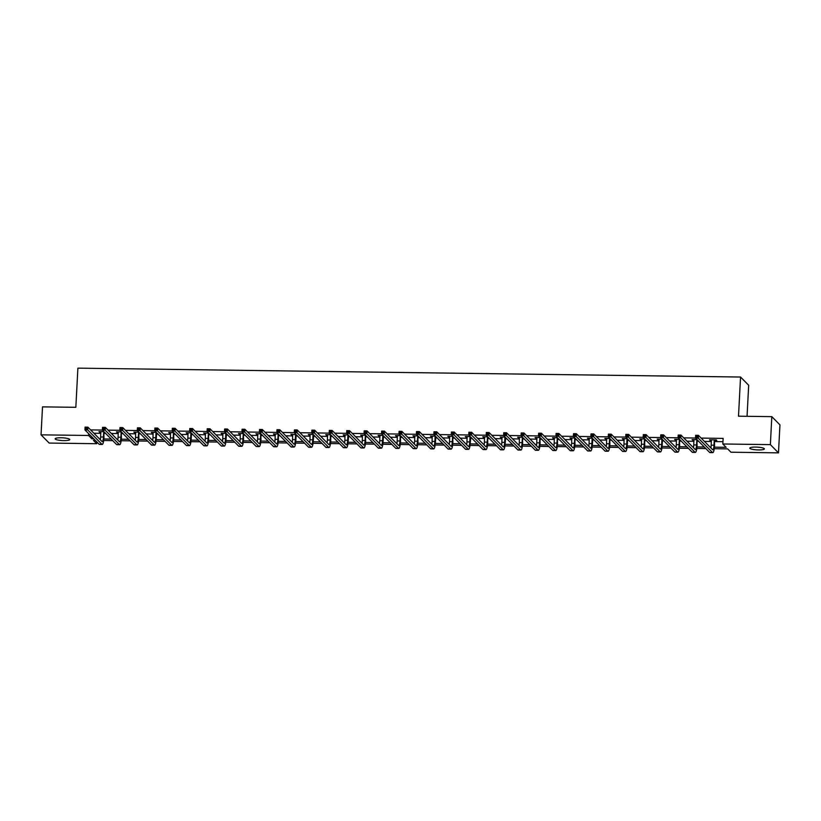 <?xml version="1.0" encoding="UTF-8"?>
<svg xmlns="http://www.w3.org/2000/svg" width="821" height="821" viewBox="0 0 821 821"><rect width="100%" height="100%" fill="white"/><g stroke="black" fill="none" stroke-linecap="round" stroke-linejoin="round"><path stroke-width="1.23" d="M61.041 437.767A7.307 1.375 3 0 1 69.734 439.574A7.307 1.375 3 0 1 63.853 440.61A7.307 1.375 3 0 1 55.151 438.804A7.307 1.375 3 0 1 61.041 437.767M755.679 447.086A7.307 1.375 3 0 1 764.382 448.892A7.307 1.375 3 0 1 758.491 449.929A7.307 1.375 3 0 1 749.799 448.122A7.307 1.375 3 0 1 755.679 447.086M747.048 416.319L748.68 385.265L740.552 377.034L77.892 368.147L75.84 407.308L42.518 406.867L41.05 434.843L88.576 435.479L91.87 438.814L93.758 438.845M740.552 377.034L738.5 416.196L771.822 416.647L779.95 424.878L778.482 452.853L730.957 452.217L727.663 448.882L714.26 448.697M96.796 441.914L96.704 443.709L49.178 443.073L41.05 434.843M714.434 447.168L726.133 447.322L722.839 443.987L723.127 438.393L701.165 438.096M695.51 438.024L683.719 437.86M678.064 437.788L666.272 437.624M660.618 437.552L648.826 437.398M643.171 437.316L631.38 437.162M625.725 437.08L613.934 436.926M608.279 436.854L596.498 436.69M590.843 436.618L579.051 436.454M573.397 436.382L561.605 436.228M555.95 436.146L544.159 435.992M538.504 435.91L526.713 435.756M521.058 435.684L509.277 435.52M503.622 435.448L491.83 435.284M486.176 435.212L474.384 435.058M468.729 434.976L456.938 434.822M451.283 434.74L439.492 434.586M433.837 434.514L422.045 434.35M416.391 434.278L404.609 434.114M398.955 434.042L387.163 433.888M381.508 433.806L369.717 433.652M364.062 433.57L352.271 433.416M346.616 433.344L334.824 433.18M329.17 433.108L317.388 432.944M311.734 432.872L299.942 432.718M294.287 432.636L282.496 432.482M276.841 432.4L265.05 432.246M259.395 432.174L247.603 432.01M241.949 431.938L230.157 431.774M224.502 431.702L212.721 431.548M207.066 431.466L195.275 431.312M189.62 431.23L177.829 431.076M172.174 431.004L160.382 430.84M154.728 430.768L142.936 430.604M137.281 430.532L125.5 430.378M119.845 430.296L108.054 430.142M102.399 430.06L90.608 429.906M93.902 433.242L100.829 433.334M104.195 433.385L105.601 433.406M111.348 433.478L118.275 433.57M121.641 433.611L123.047 433.632M128.784 433.714L135.711 433.806M139.088 433.847L140.494 433.868M146.23 433.95L153.158 434.042M156.534 434.083L157.94 434.104M163.677 434.176L170.604 434.268M173.98 434.319L175.376 434.34M181.123 434.412L188.05 434.504M191.426 434.555L192.822 434.576M198.569 434.648L205.496 434.74M208.862 434.781L210.268 434.802M216.015 434.884L222.932 434.976M226.309 435.017L227.715 435.038M233.451 435.12L240.379 435.212M243.755 435.253L245.161 435.274M250.898 435.346L257.825 435.438M261.201 435.489L262.607 435.51M268.344 435.582L275.271 435.674M278.647 435.725L280.043 435.746M285.79 435.818L292.717 435.91M296.083 435.951L297.489 435.972M303.236 436.054L310.164 436.146M313.53 436.187L314.936 436.208M320.672 436.29L327.6 436.382M330.976 436.423L332.382 436.444M338.119 436.515L345.046 436.608M348.422 436.659L349.828 436.68M355.565 436.751L362.492 436.844M365.868 436.895L367.264 436.916M373.011 436.988L379.938 437.08M383.315 437.131L384.71 437.141M390.457 437.224L397.385 437.316M400.751 437.357L402.157 437.377M407.904 437.46L414.821 437.552M418.197 437.593L419.603 437.614M425.34 437.685L432.267 437.788M435.643 437.829L437.049 437.85M442.786 437.921L449.713 438.014M453.089 438.065L454.495 438.086M460.232 438.157L467.159 438.25M470.536 438.301L471.931 438.311M477.678 438.393L484.606 438.486M487.972 438.527L489.378 438.547M495.125 438.63L502.052 438.722M505.418 438.763L506.824 438.783M512.561 438.855L519.488 438.958M522.864 438.999L524.27 439.019M530.007 439.091L536.934 439.184M540.31 439.235L541.716 439.256M547.453 439.327L554.38 439.42M557.757 439.471L559.152 439.481M564.899 439.563L571.827 439.656M575.203 439.697L576.599 439.717M582.346 439.799L589.273 439.892M592.639 439.933L594.045 439.953M599.792 440.025L606.709 440.128M610.085 440.169L611.491 440.189M617.228 440.261L624.155 440.354M627.531 440.405L628.937 440.425M634.674 440.497L641.601 440.59M644.978 440.641L646.384 440.651M652.12 440.733L659.047 440.826M662.424 440.867L663.82 440.887M669.567 440.969L676.494 441.062M679.86 441.103L681.266 441.123M687.013 441.195L693.94 441.298M697.306 441.339L698.712 441.359M704.449 441.431L711.376 441.524M714.752 441.575L722.952 441.677M714.958 440.425L716.774 440.446L716.22 439.892L709.508 439.799L711.438 440.374M697.008 439.635L692.072 439.563L693.991 440.138M679.562 439.399L674.626 439.327L676.555 439.902M662.126 439.163L657.18 439.102L659.109 439.676M662.619 439.717L661.911 439.512L661.654 444.5A5.706 1.129 -89.2 0 1 660.474 449.087A5.706 1.129 -89.2 0 1 660.258 448.984L646.106 434.637L645.963 437.439L660.115 451.776A8.559 1.704 90.8 0 0 660.443 451.94A8.559 1.704 90.8 0 0 662.198 445.054L662.465 440.066M644.68 438.927L639.733 438.866L641.663 439.44M627.234 438.701L622.287 438.63L624.217 439.204M627.737 439.256L627.028 439.04L626.762 444.028A5.706 1.129 -89.2 0 1 625.592 448.625A5.706 1.129 -89.2 0 1 625.376 448.512L611.224 434.176L611.07 436.967L625.222 451.314A8.559 1.704 90.8 0 0 625.551 451.478A8.559 1.704 90.8 0 0 627.316 444.592L627.572 439.604M609.787 438.465L604.841 438.393L606.77 438.968M592.341 438.229L587.405 438.157L589.334 438.732M575.111 435.366L575.162 434.247L574.043 434.227L573.992 435.346L576.188 436.505L573.386 436.464L573.54 433.662L576.332 433.704L576.188 436.505L590.34 450.842A8.559 1.704 90.8 0 0 590.658 451.006A8.559 1.704 90.8 0 0 592.423 444.12L592.895 438.783M574.895 437.993L569.959 437.932L571.888 438.506M557.459 437.757L552.512 437.696L554.442 438.27M540.013 437.531L535.066 437.46L536.996 438.034M522.567 437.295L517.62 437.224L519.549 437.798M505.12 437.059L500.184 436.988L502.103 437.562M487.879 434.196L487.941 433.078L486.822 433.057L486.771 434.176L488.967 435.335L486.165 435.294L486.319 432.493L489.111 432.534L488.967 435.335L503.119 449.672A8.559 1.704 90.8 0 0 503.437 449.836A8.559 1.704 90.8 0 0 505.202 442.95L505.674 437.614M487.674 436.823L482.738 436.762L484.667 437.336M470.238 436.587L465.291 436.526L467.221 437.1M452.997 433.724L453.059 432.605L451.94 432.595L451.878 433.714L454.075 434.863L451.283 434.822L451.427 432.031L454.218 432.062L454.075 434.863L468.227 449.21A8.559 1.704 90.8 0 0 468.555 449.374A8.559 1.704 90.8 0 0 470.31 442.478L470.782 437.152M452.792 436.351L447.845 436.29L449.775 436.864M435.346 436.125L430.399 436.054L432.328 436.628M418.105 433.252L418.166 432.133L417.047 432.123L416.986 433.242L419.182 434.391L416.391 434.36L416.534 431.559L419.336 431.6L419.182 434.391L433.334 448.738A8.559 1.704 90.8 0 0 433.662 448.902A8.559 1.704 90.8 0 0 435.428 442.016L435.889 436.68M417.899 435.889L412.953 435.818L414.882 436.392M400.453 435.653L395.517 435.592L397.446 436.167M383.007 435.417L378.071 435.356L380 435.93M365.776 432.554L365.827 431.436L364.709 431.415L364.657 432.544L366.854 433.693L364.062 433.652L364.206 430.861L366.997 430.892L366.854 433.693L381.006 448.04A8.559 1.704 90.8 0 0 381.334 448.204A8.559 1.704 90.8 0 0 383.089 441.308L383.561 435.972M365.571 435.181L360.624 435.12L362.554 435.694M348.125 434.956L343.178 434.884L345.107 435.458M330.884 432.082L330.945 430.963L329.826 430.953L329.765 432.072L331.961 433.221L329.17 433.19L329.313 430.389L332.115 430.43L331.961 433.221L346.113 447.568A8.559 1.704 90.8 0 0 346.441 447.732A8.559 1.704 90.8 0 0 348.207 440.846L348.668 435.51M330.678 434.72L325.732 434.648L327.661 435.222M313.232 434.483L308.296 434.422L310.215 434.997M295.991 431.62L296.053 430.502L294.934 430.481L294.872 431.6L297.079 432.759L294.277 432.718L294.431 429.927L297.223 429.958L297.079 432.759L311.231 447.096A8.559 1.704 90.8 0 0 311.549 447.26A8.559 1.704 90.8 0 0 313.314 440.374L313.786 435.038M296.309 434.771L290.85 434.186L292.779 434.761M278.35 434.011L273.403 433.95L275.333 434.525M260.904 433.786L255.957 433.714L257.886 434.288M243.457 433.55L238.511 433.478L240.44 434.052M226.011 433.314L221.065 433.252L222.994 433.827M226.514 433.868L225.806 433.662L225.539 438.65A5.706 1.129 -89.2 0 1 224.369 443.237A5.706 1.129 -89.2 0 1 224.154 443.135L210.002 428.788L209.858 431.589L224 445.926A8.559 1.704 90.8 0 0 224.328 446.09A8.559 1.704 90.8 0 0 226.093 439.204L226.35 434.217M208.565 433.078L203.629 433.016L205.558 433.591M191.119 432.841L186.182 432.78L188.112 433.355M191.621 433.406L190.913 433.19L190.657 438.178A5.706 1.129 -89.2 0 1 189.477 442.776A5.706 1.129 -89.2 0 1 189.261 442.663L175.109 428.326L174.965 431.117L189.117 445.464A8.559 1.704 90.8 0 0 189.435 445.629A8.559 1.704 90.8 0 0 191.201 438.742L191.467 433.755M173.683 432.616L168.736 432.544L170.665 433.119M156.236 432.38L151.29 432.308L153.219 432.883M156.739 432.934L156.021 432.729L155.764 437.716A5.706 1.129 -89.2 0 1 154.594 442.303A5.706 1.129 -89.2 0 1 154.369 442.201L140.227 427.854L140.073 430.656L154.225 444.992A8.559 1.704 90.8 0 0 154.553 445.156A8.559 1.704 90.8 0 0 156.308 438.27L156.575 433.283M138.79 432.144L133.844 432.082L135.773 432.657M121.344 431.908L116.408 431.846L118.327 432.421M103.898 431.672L98.961 431.61L100.891 432.185M771.822 416.647L770.365 444.623L778.482 452.853M88.668 433.683L88.576 435.479M722.839 443.987L770.365 444.623M99.495 438.917L100.449 438.927M103.877 438.978L111.204 439.071M116.941 439.153L117.896 439.163M121.323 439.214L128.651 439.307M134.387 439.389L135.342 439.399M138.77 439.44L146.087 439.543M151.834 439.625L152.788 439.635M156.216 439.676L163.533 439.779M169.28 439.851L170.234 439.871M173.662 439.912L180.979 440.015M186.716 440.087L187.681 440.097M191.098 440.148L198.425 440.241M204.162 440.323L205.117 440.333M208.544 440.384L215.872 440.477M221.608 440.559L222.563 440.569M225.991 440.61L233.308 440.713M239.055 440.795L240.009 440.805M243.437 440.846L250.754 440.949M256.501 441.021L257.455 441.041M260.883 441.082L268.2 441.185M273.947 441.257L274.902 441.267M278.329 441.318L285.646 441.411M291.383 441.493L292.338 441.503M295.765 441.554L303.093 441.647M308.829 441.729L309.784 441.739M313.212 441.78L320.539 441.883M326.276 441.965L327.23 441.975M330.658 442.016L337.975 442.119M343.722 442.191L344.676 442.211M348.104 442.252L355.421 442.355M361.168 442.427L362.123 442.437M365.55 442.488L372.867 442.581M378.604 442.663L379.569 442.673M382.986 442.724L390.314 442.817M396.05 442.899L397.005 442.909M400.432 442.96L407.76 443.053M413.497 443.135L414.451 443.145M417.879 443.186L425.196 443.289M430.943 443.361L431.897 443.381M435.325 443.422L442.642 443.525M448.389 443.597L449.344 443.607M452.771 443.658L460.088 443.751M465.835 443.833L466.79 443.843M470.217 443.894L477.535 443.987M483.271 444.069L484.226 444.079M487.653 444.13L494.981 444.223M500.718 444.305L501.672 444.315M505.1 444.356L512.427 444.459M518.164 444.53L519.118 444.551M522.546 444.592L529.863 444.695M535.61 444.766L536.565 444.777M539.992 444.828L547.309 444.92M553.056 445.003L554.011 445.013M557.438 445.064L564.756 445.156M570.492 445.239L571.457 445.249M574.874 445.3L582.202 445.393M587.939 445.475L588.893 445.485M592.321 445.526L599.648 445.629M605.385 445.7L606.339 445.721M609.767 445.762L617.084 445.865M622.831 445.936L623.786 445.947M627.213 445.998L634.53 446.09M640.277 446.172L641.232 446.183M644.659 446.234L651.977 446.326M657.724 446.408L658.678 446.419M662.106 446.47L669.423 446.562M675.16 446.645L676.124 446.655M679.542 446.696L686.869 446.798M692.606 446.87L693.56 446.891M696.988 446.932L704.315 447.035M710.052 447.106L711.007 447.117M95.298 440.395L93.409 440.374L96.704 443.709M705.844 448.584L696.813 448.471M688.409 448.358L679.367 448.235M670.962 448.122L661.931 447.999M653.516 447.886L644.485 447.763M636.07 447.65L627.039 447.527M618.624 447.414L609.593 447.301M601.177 447.188L592.146 447.065M583.741 446.952L574.71 446.829M566.295 446.716L557.264 446.593M548.849 446.48L539.818 446.357M531.403 446.244L522.372 446.131M513.956 446.019L504.925 445.895M496.51 445.782L487.479 445.659M479.074 445.546L470.043 445.423M461.628 445.31L452.597 445.187M444.182 445.074L435.151 444.961M426.735 444.849L417.704 444.725M409.289 444.613L400.258 444.489M391.853 444.377L382.822 444.253M374.407 444.14L365.376 444.017M356.961 443.904L347.93 443.792M339.514 443.679L330.483 443.556M322.068 443.443L313.037 443.319M304.622 443.207L295.591 443.083M287.186 442.971L278.155 442.847M269.74 442.735L260.709 442.622M252.293 442.509L243.262 442.386M234.847 442.273L225.816 442.15M217.401 442.037L208.37 441.914M199.965 441.801L190.924 441.677M182.519 441.565L173.488 441.452M165.072 441.339L156.041 441.216M147.626 441.103L138.595 440.98M130.18 440.867L121.149 440.744M112.734 440.631L103.703 440.508M91.962 437.018L91.87 438.814M710.093 439.81L710.062 440.354M692.647 439.574L692.616 440.118M675.201 439.338L675.17 439.892M657.754 439.102L657.724 439.656M640.308 438.876L640.288 439.42M622.872 438.64L622.841 439.184M605.426 438.404L605.395 438.948M587.98 438.168L587.949 438.722M570.533 437.932L570.503 438.486M553.087 437.706L553.067 438.25M535.651 437.47L535.62 438.014M518.205 437.234L518.174 437.778M500.759 436.998L500.728 437.552M483.312 436.762L483.282 437.316M465.866 436.536L465.835 437.08M448.42 436.3L448.399 436.844M430.984 436.064L430.953 436.608M413.538 435.828L413.507 436.382M396.091 435.592L396.061 436.146M378.645 435.366L378.614 435.91M361.199 435.13L361.178 435.674M343.753 434.894L343.732 435.438M326.317 434.658L326.286 435.212M308.87 434.422L308.84 434.976M291.424 434.196L291.393 434.74M273.978 433.96L273.947 434.504M256.532 433.724L256.511 434.268M239.096 433.488L239.065 434.042M221.649 433.252L221.619 433.806M204.203 433.026L204.172 433.57M186.757 432.79L186.726 433.334M169.311 432.554L169.28 433.098M151.864 432.318L151.844 432.872M134.428 432.082L134.398 432.636M116.982 431.856L116.951 432.4M99.536 431.62L99.505 432.164M711.325 439.82L711.191 445.167A5.706 1.129 -89.2 0 1 710.873 447.938M714.249 440.21L713.983 445.198A5.706 1.129 -89.2 0 1 712.813 449.795A5.706 1.129 -89.2 0 1 712.597 449.682L698.445 435.346L698.302 438.137L712.443 452.484A8.559 1.704 90.8 0 0 712.772 452.648A8.559 1.704 90.8 0 0 714.537 445.762L714.403 439.861M715.204 439.882L714.793 440.774M697.214 436.998L698.302 438.137L695.5 438.106L695.644 435.304L698.445 435.346L696.157 435.869L696.095 436.988L697.214 436.998L697.275 435.879M696.095 436.988L695.5 438.106L709.652 452.443A8.559 1.704 90.8 0 0 709.98 452.607L712.772 452.648M695.644 435.304L696.157 435.869M693.878 439.594L693.745 444.931A5.706 1.129 -89.2 0 1 693.427 447.702M696.803 439.984L696.536 444.972A5.706 1.129 -89.2 0 1 695.366 449.559A5.706 1.129 -89.2 0 1 695.151 449.446L680.999 435.109L680.855 437.911L695.007 452.248A8.559 1.704 90.8 0 0 695.325 452.412A8.559 1.704 90.8 0 0 697.091 445.526L696.967 439.635M679.767 436.762L680.855 437.911L678.054 437.87L678.208 435.068L680.999 435.109L678.71 435.633L678.659 436.751L679.767 436.762L679.829 435.643M678.659 436.751L678.054 437.87L692.206 452.207A8.559 1.704 90.8 0 0 692.534 452.371L695.325 452.412M678.208 435.068L678.71 435.633M676.442 439.358L676.299 444.695A5.706 1.129 -89.2 0 1 675.981 447.476M679.357 439.748L679.1 444.736A5.706 1.129 -89.2 0 1 677.92 449.323A5.706 1.129 -89.2 0 1 677.705 449.22L663.553 434.873L663.409 437.675L677.561 452.012A8.559 1.704 90.8 0 0 677.879 452.176A8.559 1.704 90.8 0 0 679.644 445.29L679.521 439.399M662.331 436.536L663.409 437.675L660.618 437.634L660.761 434.832L663.553 434.873L661.264 435.397L661.213 436.515L662.331 436.536L662.383 435.417M661.213 436.515L660.618 437.634L674.759 451.981A8.559 1.704 90.8 0 0 675.088 452.145L677.879 452.176M660.761 434.832L661.264 435.397M658.996 439.122L658.853 444.459A5.706 1.129 -89.2 0 1 658.534 447.24M644.885 436.3L645.963 437.439L643.171 437.398L643.315 434.607L646.106 434.637L643.828 435.161L643.767 436.279L644.885 436.3L644.947 435.181M643.767 436.279L643.171 437.398L657.323 451.745A8.559 1.704 90.8 0 0 657.642 451.909L660.443 451.94M643.315 434.607L643.828 435.161M641.55 438.886L641.417 444.233A5.706 1.129 -89.2 0 1 641.098 447.004M644.464 439.276L644.208 444.264A5.706 1.129 -89.2 0 1 643.038 448.861A5.706 1.129 -89.2 0 1 642.812 448.748L628.67 434.401L628.517 437.203L642.669 451.55A8.559 1.704 90.8 0 0 642.997 451.714A8.559 1.704 90.8 0 0 644.752 444.818L644.629 438.927M627.439 436.064L628.517 437.203L625.725 437.162L625.869 434.371L628.67 434.401L626.382 434.935L626.32 436.054L627.439 436.064L627.501 434.945M626.32 436.054L625.725 437.162L639.877 451.509A8.559 1.704 90.8 0 0 640.195 451.673L642.997 451.714M625.869 434.371L626.382 434.935M624.104 438.65L623.97 443.997A5.706 1.129 -89.2 0 1 623.652 446.768M609.993 435.828L611.07 436.967L608.279 436.936L608.423 434.135L611.224 434.176L608.936 434.699L608.874 435.818L609.993 435.828L610.054 434.709M608.874 435.818L608.279 436.936L622.431 451.273A8.559 1.704 90.8 0 0 622.759 451.437L625.551 451.478M608.423 434.135L608.936 434.699M606.657 438.424L606.524 443.761A5.706 1.129 -89.2 0 1 606.206 446.532M609.582 438.814L609.315 443.802A5.706 1.129 -89.2 0 1 608.145 448.389A5.706 1.129 -89.2 0 1 607.93 448.276L593.778 433.94L593.634 436.731L607.776 451.078A8.559 1.704 90.8 0 0 608.104 451.242A8.559 1.704 90.8 0 0 609.87 444.356L609.736 438.465M592.546 435.592L593.634 436.731L590.833 436.7L590.987 433.899L593.778 433.94L591.489 434.463L591.428 435.582L592.546 435.592L592.608 434.473M591.428 435.582L590.833 436.7L604.985 451.037A8.559 1.704 90.8 0 0 605.313 451.201L608.104 451.242M590.987 433.899L591.489 434.463M589.221 438.188L589.078 443.525A5.706 1.129 -89.2 0 1 588.76 446.306M592.68 439.132L592.136 438.578L591.879 443.566A5.706 1.129 -89.2 0 1 590.699 448.153A5.706 1.129 -89.2 0 1 590.484 448.05L576.332 433.704L575.162 434.247M573.992 435.346L573.386 436.464L587.538 450.811A8.559 1.704 90.8 0 0 587.867 450.975L590.658 451.006M573.54 433.662L574.043 434.227M571.775 437.952L571.632 443.289A5.706 1.129 -89.2 0 1 571.313 446.07M574.69 438.342L574.433 443.33A5.706 1.129 -89.2 0 1 573.253 447.917A5.706 1.129 -89.2 0 1 573.037 447.814L558.885 433.467L558.742 436.269L572.894 450.606A8.559 1.704 90.8 0 0 573.222 450.77A8.559 1.704 90.8 0 0 574.977 443.884L574.854 437.993M557.664 435.13L558.742 436.269L555.95 436.228L556.094 433.437L558.885 433.467L556.597 433.991L556.546 435.109L557.664 435.13L557.716 434.011M556.546 435.109L555.95 436.228L570.092 450.575A8.559 1.704 90.8 0 0 570.421 450.739L573.222 450.77M556.094 433.437L556.597 433.991M554.329 437.716L554.185 443.063A5.706 1.129 -89.2 0 1 553.867 445.834M557.243 438.106L556.987 443.094A5.706 1.129 -89.2 0 1 555.807 447.691A5.706 1.129 -89.2 0 1 555.591 447.578L541.439 433.231L541.296 436.033L555.448 450.38A8.559 1.704 90.8 0 0 555.776 450.544A8.559 1.704 90.8 0 0 557.531 443.648L557.408 437.757M540.218 434.894L541.296 436.033L538.504 435.992L538.648 433.201L541.439 433.231L539.161 433.765L539.099 434.884L540.218 434.894L540.28 433.775M539.099 434.884L538.504 435.992L552.656 450.339A8.559 1.704 90.8 0 0 552.974 450.503L555.776 450.544M538.648 433.201L539.161 433.765M536.883 437.48L536.749 442.827A5.706 1.129 -89.2 0 1 536.431 445.598M539.808 437.87L539.541 442.858A5.706 1.129 -89.2 0 1 538.371 447.455A5.706 1.129 -89.2 0 1 538.155 447.342L524.003 433.006L523.849 435.797L538.001 450.144A8.559 1.704 90.8 0 0 538.33 450.308A8.559 1.704 90.8 0 0 540.095 443.422L539.961 437.521M522.772 434.658L523.849 435.797L521.058 435.766L521.202 432.965L524.003 433.006L521.715 433.529L521.653 434.648L522.772 434.658L522.833 433.539M521.653 434.648L521.058 435.766L535.21 450.103A8.559 1.704 90.8 0 0 535.528 450.267L538.33 450.308M521.202 432.965L521.715 433.529M519.436 437.254L519.303 442.591A5.706 1.129 -89.2 0 1 518.985 445.362M522.361 437.644L522.094 442.632A5.706 1.129 -89.2 0 1 520.925 447.219A5.706 1.129 -89.2 0 1 520.709 447.106L506.557 432.77L506.413 435.561L520.555 449.908A8.559 1.704 90.8 0 0 520.883 450.072A8.559 1.704 90.8 0 0 522.649 443.186L522.515 437.295M505.326 434.422L506.413 435.561L503.612 435.53L503.755 432.729L506.557 432.77L504.268 433.293L504.207 434.412L505.326 434.422L505.387 433.303M504.207 434.412L503.612 435.53L517.764 449.867A8.559 1.704 90.8 0 0 518.092 450.031L520.883 450.072M503.755 432.729L504.268 433.293M501.99 437.018L501.857 442.355A5.706 1.129 -89.2 0 1 501.539 445.126M505.459 437.962L504.915 437.408L504.648 442.396A5.706 1.129 -89.2 0 1 503.478 446.983A5.706 1.129 -89.2 0 1 503.263 446.881L489.111 432.534L487.941 433.078M486.771 434.176L486.165 435.294L500.317 449.641A8.559 1.704 90.8 0 0 500.646 449.805L503.437 449.836M486.319 432.493L486.822 433.057M484.554 436.782L484.411 442.119A5.706 1.129 -89.2 0 1 484.092 444.9M487.469 437.172L487.212 442.16A5.706 1.129 -89.2 0 1 486.032 446.747A5.706 1.129 -89.2 0 1 485.816 446.645L471.665 432.298L471.521 435.099L485.673 449.436A8.559 1.704 90.8 0 0 485.991 449.6A8.559 1.704 90.8 0 0 487.756 442.714L487.633 436.823M470.443 433.96L471.521 435.099L468.719 435.058L468.873 432.267L471.665 432.298L469.376 432.821L469.325 433.94L470.443 433.96L470.495 432.841M469.325 433.94L468.719 435.058L482.871 449.405A8.559 1.704 90.8 0 0 483.2 449.569L485.991 449.6M468.873 432.267L469.376 432.821M467.108 436.546L466.964 441.893A5.706 1.129 -89.2 0 1 466.646 444.664M470.577 437.49L470.023 436.936L469.766 441.924A5.706 1.129 -89.2 0 1 468.586 446.521A5.706 1.129 -89.2 0 1 468.37 446.408L454.218 432.062L453.059 432.605M451.878 433.714L451.283 434.822L465.435 449.169A8.559 1.704 90.8 0 0 465.753 449.333L468.555 449.374M451.427 432.031L451.94 432.595M449.662 436.31L449.528 441.657A5.706 1.129 -89.2 0 1 449.21 444.428M452.576 436.7L452.32 441.688A5.706 1.129 -89.2 0 1 451.15 446.285A5.706 1.129 -89.2 0 1 450.924 446.172L436.782 431.836L436.628 434.627L450.78 448.974A8.559 1.704 90.8 0 0 451.109 449.138A8.559 1.704 90.8 0 0 452.864 442.252L452.74 436.351M435.551 433.488L436.628 434.627L433.837 434.596L433.981 431.795L436.782 431.836L434.494 432.359L434.432 433.478L435.551 433.488L435.612 432.369M434.432 433.478L433.837 434.596L447.989 448.933A8.559 1.704 90.8 0 0 448.307 449.097L451.109 449.138M433.981 431.795L434.494 432.359M432.215 436.084L432.082 441.421A5.706 1.129 -89.2 0 1 431.764 444.192M435.684 437.029L435.14 436.474L434.873 441.462A5.706 1.129 -89.2 0 1 433.704 446.049A5.706 1.129 -89.2 0 1 433.488 445.936L419.336 431.6L418.166 432.133M416.986 433.242L416.391 434.36L430.543 448.697A8.559 1.704 90.8 0 0 430.871 448.861L433.662 448.902M416.534 431.559L417.047 432.123M414.769 435.848L414.636 441.185A5.706 1.129 -89.2 0 1 414.318 443.956M417.694 436.238L417.427 441.226A5.706 1.129 -89.2 0 1 416.257 445.813A5.706 1.129 -89.2 0 1 416.042 445.711L401.89 431.364L401.746 434.165L415.888 448.502A8.559 1.704 90.8 0 0 416.216 448.666A8.559 1.704 90.8 0 0 417.981 441.78L417.848 435.889M400.658 433.026L401.746 434.165L398.944 434.124L399.088 431.323L401.89 431.364L399.601 431.887L399.54 433.006L400.658 433.026L400.72 431.908M399.54 433.006L398.944 434.124L413.096 448.471A8.559 1.704 90.8 0 0 413.425 448.635L416.216 448.666M399.088 431.323L399.601 431.887M397.333 435.612L397.19 440.949A5.706 1.129 -89.2 0 1 396.871 443.73M400.248 436.002L399.981 440.99A5.706 1.129 -89.2 0 1 398.811 445.577A5.706 1.129 -89.2 0 1 398.596 445.475L384.444 431.128L384.3 433.929L398.452 448.266A8.559 1.704 90.8 0 0 398.77 448.43A8.559 1.704 90.8 0 0 400.535 441.544L400.412 435.653M383.222 432.79L384.3 433.929L381.498 433.888L381.652 431.097L384.444 431.128L382.155 431.651L382.104 432.77L383.222 432.79L383.274 431.672M382.104 432.77L381.498 433.888L395.65 448.235A8.559 1.704 90.8 0 0 395.979 448.399L398.77 448.43M381.652 431.097L382.155 431.651M379.887 435.376L379.743 440.723A5.706 1.129 -89.2 0 1 379.425 443.494M383.356 436.32L382.802 435.766L382.545 440.754A5.706 1.129 -89.2 0 1 381.365 445.351A5.706 1.129 -89.2 0 1 381.149 445.239L366.997 430.892L365.827 431.436M364.657 432.544L364.062 433.652L378.204 447.999A8.559 1.704 90.8 0 0 378.532 448.163L381.334 448.204M364.206 430.861L364.709 431.415M362.441 435.14L362.297 440.487A5.706 1.129 -89.2 0 1 361.979 443.258M365.355 435.53L365.099 440.518A5.706 1.129 -89.2 0 1 363.919 445.115A5.706 1.129 -89.2 0 1 363.703 445.003L349.551 430.666L349.407 433.457L363.559 447.804A8.559 1.704 90.8 0 0 363.888 447.968A8.559 1.704 90.8 0 0 365.643 441.082L365.519 435.181M348.33 432.318L349.407 433.457L346.616 433.426L346.76 430.625L349.551 430.666L347.273 431.189L347.211 432.308L348.33 432.318L348.391 431.199M347.211 432.308L346.616 433.426L360.768 447.763A8.559 1.704 90.8 0 0 361.086 447.927L363.888 447.968M346.76 430.625L347.273 431.189M344.994 434.914L344.861 440.251A5.706 1.129 -89.2 0 1 344.543 443.022M348.463 435.859L347.909 435.304L347.652 440.292A5.706 1.129 -89.2 0 1 346.483 444.879A5.706 1.129 -89.2 0 1 346.257 444.766L332.115 430.43L330.945 430.963M329.765 432.072L329.17 433.19L343.322 447.527A8.559 1.704 90.8 0 0 343.64 447.691L346.441 447.732M329.313 430.389L329.826 430.953M327.548 434.678L327.415 440.015A5.706 1.129 -89.2 0 1 327.097 442.786M330.473 435.068L330.206 440.056A5.706 1.129 -89.2 0 1 329.036 444.643A5.706 1.129 -89.2 0 1 328.821 444.541L314.669 430.194L314.525 432.995L328.667 447.332A8.559 1.704 90.8 0 0 328.995 447.496A8.559 1.704 90.8 0 0 330.76 440.61L330.627 434.72M313.437 431.856L314.525 432.995L311.723 432.954L311.867 430.153L314.669 430.194L312.38 430.717L312.319 431.836L313.437 431.856L313.499 430.738M312.319 431.836L311.723 432.954L325.875 447.301A8.559 1.704 90.8 0 0 326.204 447.466L328.995 447.496M311.867 430.153L312.38 430.717M310.102 434.442L309.969 439.779A5.706 1.129 -89.2 0 1 309.65 442.56M313.571 435.387L313.027 434.832L312.76 439.82A5.706 1.129 -89.2 0 1 311.59 444.407A5.706 1.129 -89.2 0 1 311.375 444.305L297.223 429.958L296.053 430.502M294.872 431.6L294.277 432.718L308.429 447.065A8.559 1.704 90.8 0 0 308.758 447.229L311.549 447.26M294.431 429.927L294.934 430.481M292.666 434.206L292.522 439.553A5.706 1.129 -89.2 0 1 292.204 442.324M295.581 434.596L295.324 439.584A5.706 1.129 -89.2 0 1 294.144 444.182A5.706 1.129 -89.2 0 1 293.928 444.069L279.776 429.722L279.633 432.523L293.785 446.87A8.559 1.704 90.8 0 0 294.103 447.035A8.559 1.704 90.8 0 0 295.868 440.138L296.135 435.151M278.555 431.384L279.633 432.523L276.831 432.482L276.985 429.691L279.776 429.722L277.488 430.245L277.436 431.374L278.555 431.384L278.606 430.266M277.436 431.374L276.831 432.482L290.983 446.829A8.559 1.704 90.8 0 0 291.311 446.993L294.103 447.035M276.985 429.691L277.488 430.245M275.22 433.97L275.076 439.317A5.706 1.129 -89.2 0 1 274.758 442.088M278.134 434.36L277.878 439.348A5.706 1.129 -89.2 0 1 276.698 443.945A5.706 1.129 -89.2 0 1 276.482 443.833L262.33 429.496L262.186 432.287L276.338 446.634A8.559 1.704 90.8 0 0 276.667 446.798A8.559 1.704 90.8 0 0 278.422 439.912L278.298 434.011M261.109 431.148L262.186 432.287L259.395 432.257L259.539 429.455L262.33 429.496L260.052 430.019L259.99 431.138L261.109 431.148L261.17 430.03M259.99 431.138L259.395 432.257L273.547 446.593A8.559 1.704 90.8 0 0 273.865 446.757L276.667 446.798M259.539 429.455L260.052 430.019M257.773 433.745L257.64 439.081A5.706 1.129 -89.2 0 1 257.322 441.852M260.688 434.135L260.431 439.122A5.706 1.129 -89.2 0 1 259.262 443.709A5.706 1.129 -89.2 0 1 259.036 443.597L244.894 429.26L244.74 432.051L258.892 446.398A8.559 1.704 90.8 0 0 259.22 446.562A8.559 1.704 90.8 0 0 260.975 439.676L260.852 433.786M243.663 430.912L244.74 432.051L241.949 432.02L242.092 429.219L244.894 429.26L242.606 429.783L242.544 430.902L243.663 430.912L243.724 429.794M242.544 430.902L241.949 432.02L256.101 446.357A8.559 1.704 90.8 0 0 256.419 446.521L259.22 446.562M242.092 429.219L242.606 429.783M240.327 433.509L240.194 438.845A5.706 1.129 -89.2 0 1 239.876 441.616M243.252 433.899L242.985 438.886A5.706 1.129 -89.2 0 1 241.815 443.473A5.706 1.129 -89.2 0 1 241.6 443.371L227.448 429.024L227.294 431.825L241.446 446.162A8.559 1.704 90.8 0 0 241.774 446.326A8.559 1.704 90.8 0 0 243.539 439.44L243.406 433.55M226.216 430.686L227.294 431.825L224.502 431.784L224.646 428.983L227.448 429.024L225.159 429.547L225.098 430.666L226.216 430.686L226.278 429.568M225.098 430.666L224.502 431.784L238.654 446.131A8.559 1.704 90.8 0 0 238.983 446.296L241.774 446.326M224.646 428.983L225.159 429.547M222.881 433.272L222.748 438.609A5.706 1.129 -89.2 0 1 222.429 441.39M208.77 430.45L209.858 431.589L207.056 431.548L207.2 428.757L210.002 428.788L207.713 429.311L207.651 430.43L208.77 430.45L208.832 429.332M207.651 430.43L207.056 431.548L221.208 445.895A8.559 1.704 90.8 0 0 221.537 446.06L224.328 446.09M207.2 428.757L207.713 429.311M205.445 433.036L205.301 438.383A5.706 1.129 -89.2 0 1 204.983 441.154M208.36 433.426L208.093 438.414A5.706 1.129 -89.2 0 1 206.923 443.012A5.706 1.129 -89.2 0 1 206.707 442.899L192.555 428.552L192.412 431.353L206.564 445.7A8.559 1.704 90.8 0 0 206.882 445.865A8.559 1.704 90.8 0 0 208.647 438.968L208.524 433.078M191.334 430.214L192.412 431.353L189.61 431.312L189.764 428.521L192.555 428.552L190.267 429.075L190.215 430.204L191.334 430.214L191.385 429.096M190.215 430.204L189.61 431.312L203.762 445.659A8.559 1.704 90.8 0 0 204.09 445.824L206.882 445.865M189.764 428.521L190.267 429.075M187.999 432.8L187.855 438.147A5.706 1.129 -89.2 0 1 187.537 440.918M173.888 429.978L174.965 431.117L172.174 431.087L172.318 428.285L175.109 428.326L172.821 428.849L172.769 429.968L173.888 429.978L173.939 428.86M172.769 429.968L172.174 431.087L186.316 445.423A8.559 1.704 90.8 0 0 186.644 445.587L189.435 445.629M172.318 428.285L172.821 428.849M170.552 432.575L170.409 437.911A5.706 1.129 -89.2 0 1 170.091 440.682M173.467 432.965L173.21 437.952A5.706 1.129 -89.2 0 1 172.03 442.54A5.706 1.129 -89.2 0 1 171.815 442.427L157.663 428.09L157.519 430.881L171.671 445.228A8.559 1.704 90.8 0 0 172 445.393A8.559 1.704 90.8 0 0 173.754 438.506L173.631 432.616M156.442 429.742L157.519 430.881L154.728 430.851L154.871 428.049L157.663 428.09L155.385 428.613L155.323 429.732L156.442 429.742L156.503 428.624M155.323 429.732L154.728 430.851L168.88 445.187A8.559 1.704 90.8 0 0 169.198 445.351L172 445.393M154.871 428.049L155.385 428.613M153.106 432.339L152.973 437.675A5.706 1.129 -89.2 0 1 152.655 440.446M138.995 429.516L140.073 430.656L137.281 430.615L137.425 427.813L140.227 427.854L137.938 428.377L137.877 429.496L138.995 429.516L139.057 428.398M137.877 429.496L137.281 430.615L151.433 444.961A8.559 1.704 90.8 0 0 151.752 445.126L154.553 445.156M137.425 427.813L137.938 428.377M135.66 432.103L135.527 437.439A5.706 1.129 -89.2 0 1 135.208 440.22M138.585 432.493L138.318 437.48A5.706 1.129 -89.2 0 1 137.148 442.067A5.706 1.129 -89.2 0 1 136.933 441.965L122.781 427.618L122.637 430.42L136.779 444.756A8.559 1.704 90.8 0 0 137.107 444.92A8.559 1.704 90.8 0 0 138.872 438.034L138.739 432.144M121.549 429.28L122.637 430.42L119.835 430.378L119.979 427.587L122.781 427.618L120.492 428.141L120.43 429.26L121.549 429.28L121.611 428.162M120.43 429.26L119.835 430.378L133.987 444.725A8.559 1.704 90.8 0 0 134.316 444.89L137.107 444.92M119.979 427.587L120.492 428.141M118.214 431.867L118.08 437.213A5.706 1.129 -89.2 0 1 117.762 439.984M121.139 432.257L120.872 437.244A5.706 1.129 -89.2 0 1 119.702 441.842A5.706 1.129 -89.2 0 1 119.486 441.729L105.334 427.382L105.191 430.183L119.343 444.53A8.559 1.704 90.8 0 0 119.661 444.695A8.559 1.704 90.8 0 0 121.426 437.798L121.292 431.908M104.103 429.044L105.191 430.183L102.389 430.142L102.543 427.351L105.334 427.382L103.046 427.905L102.984 429.034L104.103 429.044L104.164 427.926M102.984 429.034L102.389 430.142L116.541 444.489A8.559 1.704 90.8 0 0 116.869 444.654L119.661 444.695M102.543 427.351L103.046 427.905M100.778 431.63L100.634 436.977A5.706 1.129 -89.2 0 1 100.316 439.748M103.692 432.02L103.436 437.008A5.706 1.129 -89.2 0 1 102.256 441.606A5.706 1.129 -89.2 0 1 102.04 441.493L87.888 427.156L87.744 429.947L101.896 444.294A8.559 1.704 90.8 0 0 102.215 444.459A8.559 1.704 90.8 0 0 103.98 437.572L103.857 431.672M86.667 428.808L87.744 429.947L84.943 429.917L85.097 427.115L87.888 427.156L85.6 427.679L85.548 428.798L86.667 428.808L86.718 427.69M85.548 428.798L84.943 429.917L99.095 444.253A8.559 1.704 90.8 0 0 99.423 444.418L102.215 444.459M85.097 427.115L85.6 427.679M713.983 445.198L711.191 445.167M712.443 452.484L709.652 452.443M696.536 444.972L693.745 444.931M695.007 452.248L692.206 452.207M679.1 444.736L676.299 444.695M677.561 452.012L674.759 451.981M661.654 444.5L658.853 444.459M660.115 451.776L657.323 451.745M644.208 444.264L641.417 444.233M642.669 451.55L639.877 451.509M626.762 444.028L623.97 443.997M625.222 451.314L622.431 451.273M609.315 443.802L606.524 443.761M607.776 451.078L604.985 451.037M591.879 443.566L589.078 443.525M590.34 450.842L587.538 450.811M574.433 443.33L571.632 443.289M572.894 450.606L570.092 450.575M556.987 443.094L554.185 443.063M555.448 450.38L552.656 450.339M539.541 442.858L536.749 442.827M538.001 450.144L535.21 450.103M522.094 442.632L519.303 442.591M520.555 449.908L517.764 449.867M504.648 442.396L501.857 442.355M503.119 449.672L500.317 449.641M487.212 442.16L484.411 442.119M485.673 449.436L482.871 449.405M469.766 441.924L466.964 441.893M468.227 449.21L465.435 449.169M452.32 441.688L449.528 441.657M450.78 448.974L447.989 448.933M434.873 441.462L432.082 441.421M433.334 448.738L430.543 448.697M417.427 441.226L414.636 441.185M415.888 448.502L413.096 448.471M399.981 440.99L397.19 440.949M398.452 448.266L395.65 448.235M382.545 440.754L379.743 440.723M381.006 448.04L378.204 447.999M365.099 440.518L362.297 440.487M363.559 447.804L360.768 447.763M347.652 440.292L344.861 440.251M346.113 447.568L343.322 447.527M330.206 440.056L327.415 440.015M328.667 447.332L325.875 447.301M312.76 439.82L309.969 439.779M311.231 447.096L308.429 447.065M295.324 439.584L292.522 439.553M293.785 446.87L290.983 446.829M277.878 439.348L275.076 439.317M276.338 446.634L273.547 446.593M260.431 439.122L257.64 439.081M258.892 446.398L256.101 446.357M242.985 438.886L240.194 438.845M241.446 446.162L238.654 446.131M225.539 438.65L222.748 438.609M224 445.926L221.208 445.895M208.093 438.414L205.301 438.383M206.564 445.7L203.762 445.659M190.657 438.178L187.855 438.147M189.117 445.464L186.316 445.423M173.21 437.952L170.409 437.911M171.671 445.228L168.88 445.187M155.764 437.716L152.973 437.675M154.225 444.992L151.433 444.961M138.318 437.48L135.527 437.439M136.779 444.756L133.987 444.725M120.872 437.244L118.08 437.213M119.343 444.53L116.541 444.489M103.436 437.008L100.634 436.977M101.896 444.294L99.095 444.253"/></g></svg>

